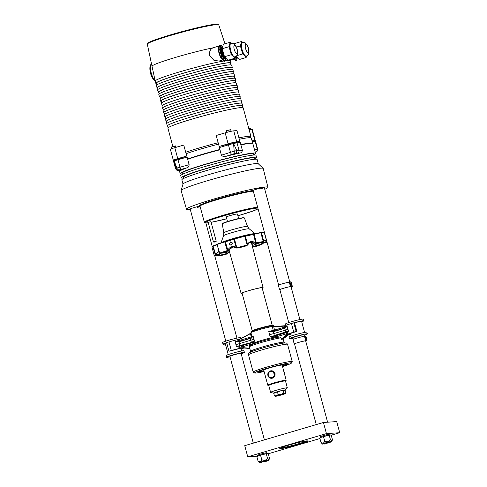 <?xml version="1.0" encoding="UTF-8"?>
<svg xmlns="http://www.w3.org/2000/svg" width="487" height="487" viewBox="0 0 487 487"><rect width="100%" height="100%" fill="white"/><g stroke="black" fill="none" stroke-linecap="round" stroke-linejoin="round"><path stroke-width="0.73" d="M190.155 209.033A5.777 0.39 164.9 0 1 193.838 207.657A5.777 0.39 164.9 0 1 200.011 206.123A5.777 0.39 164.9 0 0 193.838 207.657A5.777 0.39 164.9 0 0 190.155 209.033L225.798 341.137M260.582 188.846A5.777 0.39 164.9 0 0 264.264 187.471A5.777 0.39 164.9 0 0 256.795 189.102A5.777 0.39 164.9 0 0 253.112 190.478L278.637 285.09M214.371 241.655L216.228 241.266A3.184 3.184 0 0 1 213.464 242.009L214.371 241.655M210.043 222.048C211.419 221.567 211.102 221.591 209.093 222.109L208.174 222.456L213.446 242.002M253.301 191.184A28.307 1.918 164.9 0 0 218.066 199.402A28.307 1.918 164.9 0 0 200.023 206.153A28.307 1.918 164.9 0 0 200.023 206.159L204.363 222.249A28.307 1.918 164.9 0 0 204.37 222.255L205.471 222.93L208.253 222.754A27.613 1.875 164.9 0 1 222.803 216.118A27.613 1.875 164.9 0 1 257.867 208.095M257.647 207.285A28.307 1.918 164.9 0 0 222.407 215.498A28.307 1.918 164.9 0 0 204.363 222.249M238.667 218.541L237.443 214A5.777 0.39 164.9 0 0 229.967 215.631A5.777 0.39 164.9 0 0 226.285 217.007L227.514 221.555M264.764 189.315A42.168 2.861 164.9 0 0 267.923 187.27L263.205 168.484A42.509 2.885 164.9 0 0 263.138 168.374L258.25 163.735A38.997 2.642 164.9 0 0 207.87 174.851A38.997 2.642 164.9 0 0 183.021 184.031L181.127 190.502A42.509 2.885 164.9 0 0 181.121 190.63L186.497 209.24A42.168 2.861 164.9 0 0 190.259 209.416M263.138 168.374A42.509 2.885 164.9 0 0 208.217 180.494A42.509 2.885 164.9 0 0 181.127 190.502M267.923 187.27A42.168 2.861 164.9 0 0 213.373 199.183A42.168 2.861 164.9 0 0 186.497 209.24M197.625 207.401A5.777 0.39 164.9 0 0 200.145 206.591M162.104 105.539L161.483 103.232A38.704 2.624 -15.1 0 1 186.15 94.003A38.704 2.624 -15.1 0 1 236.219 83.07L236.84 85.377M219.546 45.894A7.22 2.325 73.6 0 0 219.302 45.924A7.22 2.325 73.6 0 0 218.973 53.01A7.22 2.325 73.6 0 0 220.696 57.375M219.302 45.924L213.099 47.799C210.189 49.132 209.069 51.78 209.72 55.737L213.939 60.315L219.022 61.064L222.857 59.931M154.89 80.562A7.944 2.557 -106.4 0 1 152.875 78.602A7.944 2.557 -106.4 0 1 150.586 73.129A7.944 2.557 -106.4 0 1 149.868 68.381A7.944 2.557 -106.4 0 1 150.489 65.648M151.506 63.809A9.259 2.977 73.6 0 0 151.201 72.849A9.259 2.977 73.6 0 0 155.152 80.83M218.474 24.679L218.395 24.393A36.787 2.496 164.9 0 0 170.815 34.784A36.787 2.496 164.9 0 0 147.372 43.556L147.445 43.842M230.132 59.639L230.491 60.729A38.997 2.642 164.9 0 0 230.491 60.729A38.997 2.642 164.9 0 0 225.371 60.784M223.898 61.009A38.997 2.642 164.9 0 0 180.05 71.753A38.997 2.642 164.9 0 0 155.195 81.043A38.997 2.642 164.9 0 0 155.201 81.049L155.797 83.277A38.997 2.642 164.9 0 0 156.473 83.563M230.655 63.547A38.997 2.642 164.9 0 0 231.094 62.963A38.997 2.642 164.9 0 0 180.653 73.981A38.997 2.642 164.9 0 0 155.797 83.277M231.021 64.899L230.534 63.115A38.418 2.605 164.9 0 0 180.841 73.969A38.418 2.605 164.9 0 0 156.357 83.125L156.838 84.915M231.855 68.003A38.997 2.642 164.9 0 0 232.293 67.413L231.696 65.185A38.997 2.642 164.9 0 0 181.255 76.203A38.997 2.642 164.9 0 0 156.4 85.505L157.003 87.727A38.997 2.642 164.9 0 0 157.678 88.019M232.293 67.413A38.997 2.642 164.9 0 0 181.852 78.431A38.997 2.642 164.9 0 0 157.003 87.727M232.22 69.355L231.739 67.565A38.418 2.605 164.9 0 0 182.041 78.419A38.418 2.605 164.9 0 0 157.557 87.581L158.044 89.365M233.054 72.453A38.997 2.642 164.9 0 0 233.498 71.863L232.896 69.641A38.997 2.642 164.9 0 0 182.455 80.659A38.997 2.642 164.9 0 0 157.599 89.955L158.202 92.183A38.997 2.642 164.9 0 0 158.878 92.469M233.498 71.863A38.997 2.642 164.9 0 0 183.051 82.881A38.997 2.642 164.9 0 0 158.202 92.183M233.419 73.805L232.938 72.015A38.418 2.605 164.9 0 0 183.246 82.869A38.418 2.605 164.9 0 0 158.762 92.031L159.243 93.821M234.259 76.903A38.997 2.642 164.9 0 0 234.697 76.319L234.095 74.091A38.997 2.642 164.9 0 0 183.654 85.109A38.997 2.642 164.9 0 0 158.805 94.405L159.401 96.633A38.997 2.642 164.9 0 0 160.077 96.919M234.697 76.319A38.997 2.642 164.9 0 0 184.256 87.337A38.997 2.642 164.9 0 0 159.401 96.633M234.624 78.255L234.137 76.465A38.418 2.605 164.9 0 0 184.445 87.319A38.418 2.605 164.9 0 0 159.961 96.481L160.442 98.271M235.458 81.359A38.997 2.642 164.9 0 0 235.897 80.769L235.3 78.541A38.997 2.642 164.9 0 0 184.853 89.559A38.997 2.642 164.9 0 0 160.004 98.861L160.607 101.083A38.997 2.642 164.9 0 0 161.282 101.369M235.897 80.769A38.997 2.642 164.9 0 0 185.456 91.787A38.997 2.642 164.9 0 0 160.607 101.083M235.86 82.833L235.343 80.921A38.418 2.605 164.9 0 0 185.644 91.775A38.418 2.605 164.9 0 0 161.16 100.931L161.678 102.848M224.951 43.787L218.766 24.88A37.012 2.508 164.9 0 0 170.888 35.344A37.012 2.508 164.9 0 0 147.293 44.165L155.195 81.043M221.22 58.233A7.22 2.325 73.6 0 0 222.565 59.621M233.596 58.617A7.22 2.325 73.6 0 0 233.937 58.86M230.887 42.716L230.181 42.247L229.036 46.703L231.313 54.721L234.46 57.636A7.762 2.496 73.6 0 0 235.184 57.496L235.379 56.754M230.984 43.319L230.722 43.398A7.074 2.277 73.6 0 0 231.751 53.966A7.074 2.277 73.6 0 0 234.728 56.973L234.99 56.894A7.074 2.277 -106.4 0 1 232.013 53.893A7.074 2.277 -106.4 0 1 230.984 43.319L233.328 43.477C233.9 43.465 234.844 44.506 236.152 46.594C237.583 49.558 237.936 52.316 237.212 54.861C237.382 55.262 236.639 55.944 234.99 56.894M222.906 51.141A5.777 1.857 73.6 0 0 223.831 54.404M222.76 46.588A6.355 2.045 73.6 0 0 222.206 48.426A6.355 2.045 73.6 0 0 223.977 55.902A6.355 2.045 73.6 0 0 224.842 57.369A6.355 2.045 73.6 0 0 226.303 58.61M222.194 48.663A5.777 1.857 73.6 0 0 222.182 48.877A5.777 1.857 73.6 0 0 223.795 55.67A5.777 1.857 73.6 0 0 224.58 57.003A5.777 1.857 73.6 0 0 224.708 57.174M222.772 46.539A6.355 2.045 73.6 0 0 221.682 48.584A6.355 2.045 73.6 0 0 223.454 56.054A6.355 2.045 73.6 0 0 224.312 57.521A6.355 2.045 73.6 0 0 226.339 58.647M221.67 48.816A5.777 1.857 73.6 0 0 221.658 49.029A5.777 1.857 73.6 0 0 223.271 55.822A5.777 1.857 73.6 0 0 224.057 57.162A5.777 1.857 73.6 0 0 224.184 57.332M222.285 46.697A6.355 2.045 73.6 0 0 221.153 48.737A6.355 2.045 73.6 0 0 222.93 56.212A6.355 2.045 73.6 0 0 223.789 57.679A6.355 2.045 73.6 0 0 225.846 58.781M221.147 48.974A5.777 1.857 73.6 0 0 221.135 49.187A5.777 1.857 73.6 0 0 222.748 55.981A5.777 1.857 73.6 0 0 223.527 57.314A5.777 1.857 73.6 0 0 223.655 57.484M221.762 46.849A6.355 2.045 73.6 0 0 220.629 48.895A6.355 2.045 73.6 0 0 222.407 56.364A6.355 2.045 73.6 0 0 223.265 57.831A6.355 2.045 73.6 0 0 225.323 58.933M220.623 49.126A5.777 1.857 73.6 0 0 220.611 49.339A5.777 1.857 73.6 0 0 222.224 56.133A5.777 1.857 73.6 0 0 223.003 57.466A5.777 1.857 73.6 0 0 223.131 57.643M222.322 46.673L220.739 45.029L219.588 49.485L221.871 57.503L225.298 61.064L225.889 58.781M225.298 61.064L224.251 61.374L220.818 57.813L218.541 49.796L219.692 45.34L220.739 45.029M221.871 57.503L220.818 57.813M219.588 49.485L218.541 49.796M234.46 57.636L233.62 56.821L234.74 58.282L235.111 57.545M231.459 43.221L230.99 42.734A7.762 2.496 73.6 0 0 230.266 42.88M229.48 45.918A7.762 2.496 73.6 0 0 229.657 47.903M231.209 53.369A7.762 2.496 73.6 0 0 232.122 55.208M237.26 58.02L236.67 60.303L234.728 58.282L227.922 60.291L224.495 56.729L222.212 48.712L223.363 44.256L230.181 42.247M231.313 54.721L224.495 56.729M229.036 46.703L222.212 48.712M242.258 41.955L241.558 41.48L240.408 45.936L242.684 53.954L245.832 56.876A7.762 2.496 73.6 0 0 246.562 56.729L246.751 55.993M242.362 42.558L242.1 42.637A7.074 2.277 73.6 0 0 243.123 53.205A7.074 2.277 73.6 0 0 246.099 56.212L246.361 56.133A7.074 2.277 -106.4 0 1 243.384 53.126A7.074 2.277 -106.4 0 1 242.362 42.558C244.267 42.46 245.259 42.631 245.332 43.063L247.53 45.827C248.96 48.797 249.307 51.549 248.583 54.094C248.754 54.495 248.011 55.177 246.361 56.133M236.67 60.303L235.623 60.607L233.681 58.592M235.081 57.624A6.355 2.045 73.6 0 0 236.7 58.166M235.294 57.089A6.355 2.045 73.6 0 0 237.224 58.014M235.69 56.76L235.605 56.644A6.355 2.045 73.6 0 0 235.69 56.76A6.355 2.045 73.6 0 0 237.711 57.886M236.213 56.608A6.355 2.045 73.6 0 0 237.68 57.85M245.832 56.876L244.991 56.06L246.112 57.515L246.489 56.778M242.83 42.454L242.362 41.973A7.762 2.496 73.6 0 0 241.637 42.113M240.852 45.151A7.762 2.496 73.6 0 0 241.035 47.136M242.587 52.602A7.762 2.496 73.6 0 0 243.494 54.447M234.533 44.28L234.734 43.495L241.558 41.48M246.112 57.515L239.294 59.524L236.165 56.273M242.684 53.954L236.706 55.719M240.408 45.936L236.402 47.117M175.557 159.62L178.345 158.865M230.461 143.434L233.249 142.685M167.68 126.194A38.997 2.642 -15.1 0 1 167.315 125.956A38.997 2.642 -15.1 0 1 192.17 116.661A38.997 2.642 -15.1 0 1 242.611 105.642A38.997 2.642 -15.1 0 1 242.416 106.026M167.315 125.956L166.712 123.735A38.997 2.642 -15.1 0 1 191.568 114.433A38.997 2.642 -15.1 0 1 242.009 103.414L242.611 105.642M166.475 121.744A38.997 2.642 -15.1 0 1 166.116 121.507A38.997 2.642 -15.1 0 1 190.965 112.211A38.997 2.642 -15.1 0 1 241.406 101.193A38.997 2.642 -15.1 0 1 241.211 101.576M166.116 121.507L165.513 119.278A38.997 2.642 -15.1 0 1 190.368 109.983A38.997 2.642 -15.1 0 1 240.809 98.964L241.406 101.193M165.276 117.288A38.997 2.642 -15.1 0 1 164.91 117.057A38.997 2.642 -15.1 0 1 189.766 107.755A38.997 2.642 -15.1 0 1 240.207 96.736A38.997 2.642 -15.1 0 1 240.012 97.126M164.91 117.057L164.314 114.829A38.997 2.642 -15.1 0 1 189.163 105.533A38.997 2.642 -15.1 0 1 239.604 94.515L240.207 96.736M164.076 112.838A38.997 2.642 -15.1 0 1 163.711 112.6A38.997 2.642 -15.1 0 1 188.566 103.305A38.997 2.642 -15.1 0 1 239.007 92.287A38.997 2.642 -15.1 0 1 238.813 92.67M163.711 112.6L163.108 110.379A38.997 2.642 -15.1 0 1 187.964 101.077A38.997 2.642 -15.1 0 1 238.405 90.058L239.007 92.287M162.871 108.388A38.997 2.642 -15.1 0 1 162.512 108.151A38.997 2.642 -15.1 0 1 187.361 98.855A38.997 2.642 -15.1 0 1 237.808 87.837A38.997 2.642 -15.1 0 1 237.607 88.22M162.512 108.151L161.909 105.922A38.997 2.642 -15.1 0 1 186.764 96.627A38.997 2.642 -15.1 0 1 237.206 85.609L237.808 87.837M172.848 146.453L167.918 128.184A38.997 2.642 -15.1 0 1 192.767 118.883A38.997 2.642 -15.1 0 1 243.208 107.87L250.957 136.579A38.997 2.642 164.9 0 0 238.928 137.851L236.974 130.619L233.736 130.839A6.934 0.469 -15.1 0 0 225.171 132.848L216.21 135.489L218.164 142.721A38.997 2.642 164.9 0 0 200.516 147.598A38.997 2.642 164.9 0 0 185.711 152.285L183.763 145.053L174.803 147.689A6.934 0.469 -15.1 0 0 170.383 149.345L173.342 160.308A6.934 0.469 -15.1 0 1 177.761 158.652L186.704 156.017L185.711 152.285M250.762 136.969A38.997 2.642 164.9 0 0 250.957 136.579M252.047 140.767L254.896 140.579A6.934 0.469 -15.1 0 1 255.291 140.627A6.934 0.469 -15.1 0 1 253.143 141.571M249.131 129.804L251.937 129.615A6.934 0.469 -15.1 0 1 252.333 129.664L255.291 140.627M218.164 142.721L219.18 146.447L228.123 143.805A6.934 0.469 -15.1 0 1 236.694 141.802L239.927 141.583L238.928 137.851M175.722 160.223L173.737 160.357A6.934 0.469 -15.1 0 1 173.342 160.308M186.704 156.017A39.003 2.642 164.9 0 0 178.449 159.261M252.242 141.461L253.088 141.352M239.927 141.583A39.003 2.642 164.9 0 0 233.334 142.995M230.515 143.647A39.003 2.642 164.9 0 0 219.18 146.447M253.849 155.055L253.532 153.88A36.969 2.508 164.9 0 0 205.703 164.326A36.969 2.508 164.9 0 0 182.144 173.147L182.455 174.316M253.739 154.659A38.997 2.642 164.9 0 0 255.474 153.32A38.997 2.642 164.9 0 0 205.033 164.338A38.997 2.642 164.9 0 0 180.178 173.64A38.997 2.642 164.9 0 0 182.351 173.92M254.865 158.835A38.997 2.642 164.9 0 0 256.6 157.496L256.016 155.335A38.997 2.642 164.9 0 0 205.575 166.353A38.997 2.642 164.9 0 0 180.726 175.655L181.304 177.81A38.997 2.642 164.9 0 0 183.477 178.096M256.6 157.496A38.997 2.642 164.9 0 0 206.159 168.514A38.997 2.642 164.9 0 0 181.304 177.81M254.975 159.225L254.658 158.056A36.969 2.508 164.9 0 0 206.829 168.502A36.969 2.508 164.9 0 0 183.27 177.317L183.581 178.486M258.299 163.778L257.142 159.511A38.997 2.642 164.9 0 0 206.701 170.529A38.997 2.642 164.9 0 0 181.852 179.825L183.002 184.098M221.421 155.201L234.192 151.147L233.565 143.525L236.743 150.55L242.362 150.294C242.167 151.974 241.278 152.906 239.689 153.095A38.997 2.642 164.9 0 0 226.151 156.272C224.276 156.893 222.705 156.54 221.421 155.201L219.96 149.783A38.997 2.642 164.9 0 0 202.415 154.635A38.997 2.642 164.9 0 0 187.684 159.298L187.081 157.07L177.992 159.748A6.934 0.469 -15.1 0 0 174.206 161.02L176.915 168.033L189.145 164.716L187.684 159.298M255.474 153.32L252.856 143.616A38.997 2.642 164.9 0 0 240.901 144.876L240.298 142.648L237.017 142.874A6.934 0.469 -15.1 0 0 233.565 143.525A6.934 0.469 -15.1 0 0 228.446 144.876L219.357 147.561L219.96 149.783M242.362 150.294L240.901 144.876M254.025 149.515L257.44 149.162M252.351 141.839L255.243 141.644A6.934 0.469 -15.1 0 1 255.645 141.693L257.617 149.01C257.647 150.55 257.258 151.445 256.436 151.701L255.103 151.944M175.959 168.812L174.206 161.02A6.934 0.469 -15.1 0 0 173.573 161.404L175.551 168.721C176.659 170.267 177.469 170.858 177.98 170.499L177.98 170.499A2.313 2.173 -88.2 0 0 178.546 170.444L177.98 170.499M189.145 164.716C188.956 166.481 188.25 167.51 187.014 167.808A38.997 2.642 164.9 0 0 180.659 170.499M239.689 153.095L236.195 153.216A43.891 2.977 164.9 0 0 234.156 153.691L226.151 156.272M234.192 151.147L234.204 151.189A46.082 3.123 -15.1 0 1 236.755 150.593L236.743 150.55M187.014 167.808L179.301 169.86A43.891 2.977 164.9 0 0 178.345 170.267L178.546 170.444M175.716 168.539L175.728 168.581A46.082 3.123 -15.1 0 1 176.927 168.076L176.915 168.033M228.446 144.876L230.43 152.236A2.313 0.737 71.5 0 0 231.83 154.391M234.204 151.189L234.156 153.691M236.755 150.593L236.195 153.216M237.017 142.874L239.001 150.227A2.313 2.173 91.8 0 1 237.559 153.046M256.01 151.883A43.891 2.977 164.9 0 1 255.182 152.236L256.241 151.798M255.839 151.816A2.313 2.185 -99.8 0 0 257.227 149.004L255.243 141.644M175.728 168.581C176.203 169.829 177.073 170.389 178.345 170.267M176.927 168.076C177.384 169.33 178.175 169.926 179.301 169.86M177.992 159.748L179.977 167.108A2.313 0.749 75.6 0 0 181.237 169.306M186.077 153.691A38.905 2.636 -15.1 0 1 200.918 148.985A38.905 2.636 -15.1 0 1 218.553 144.115M239.3 139.252A38.905 2.636 -15.1 0 1 251.249 137.991L252.771 143.312A38.997 2.642 -15.1 0 1 252.747 143.482M187.598 158.993A38.997 2.642 -15.1 0 1 202.33 154.33A38.997 2.642 -15.1 0 1 219.874 149.479M240.815 144.572A38.997 2.642 -15.1 0 1 252.771 143.312M232.573 243.731L232.567 243.403M219.765 253.423L223.819 252.485A22.505 1.528 -15.1 0 1 229.024 250.744L227.326 250.89A27.15 1.838 164.9 0 0 219.765 253.423L217.105 244.462L219.467 253.197A27.442 1.863 -15.1 0 1 227.106 250.635L227.666 250.087C230.308 246.422 233.139 245.588 236.152 247.585L236.828 247.773L234.466 239.038L233.894 239.214A8.663 0.59 -15.1 0 1 225.408 241.716L224.75 241.899L224.915 241.57M229.255 244.036L231.057 245.338L232.506 243.074L230.82 241.765L229.255 244.036M262.609 237.802L263.12 236.098L261.738 234.588M248.79 242.745L252.418 242.91L254.342 244.03L256.284 243.208L249.734 242.27L247.646 244.62M245.381 246.13L238.338 247.999A22.505 1.528 -15.1 0 1 245.381 246.13L247.165 245.351A27.15 1.838 164.9 0 0 236.944 248.06L236.828 247.773A27.442 1.863 -15.1 0 1 247.159 245.034L244.663 236.055L245.345 236.177L247.646 244.699L247.378 244.979L247.603 244.553C248.845 241.424 251.566 240.785 255.772 242.636L256.308 242.885L256.046 243.147L254.342 244.03A22.505 1.528 -15.1 0 1 259.09 243.135L263.321 241.875A27.15 1.838 164.9 0 0 256.424 243.177L254.153 234.101L253.508 234.265A8.663 0.59 -15.1 0 1 245.345 236.177L244.803 236.292A27.442 1.863 164.9 0 0 234.466 239.038L244.663 236.055A27.15 1.838 164.9 0 0 234.436 238.764L234.43 238.77M261.884 242.313L262.456 242.91L266.748 241.643L263.108 239.659M266.852 241.406L262.456 242.91A22.505 1.528 -15.1 0 1 262.134 243.506L260.965 242.331M266.243 242.544L261.842 243.476M258.244 243.275L257.927 245.29L262.061 244.322L261.951 243.518M236.158 247.725L233.09 246.732L227.654 250.671L229.024 250.744L230.199 248.796L233.73 246.732M229.298 251.134L227.405 253.745A22.505 1.528 -15.1 0 1 222.65 254.64L221.609 253.009M227.654 253.55L225.536 254.537M219.053 252.156L218.407 251.475L215.479 255.237L219.613 254.269L219.881 253.41M219.375 254.464A22.219 1.51 -15.1 0 0 219.527 254.549L219.29 254.865A22.505 1.528 -15.1 0 1 219.613 254.269L215.163 255.018L218.846 251.627M219.503 254.701L214.998 256.132L219.308 254.865M233.121 246.903L233.322 246.848A20.953 1.418 -15.1 0 1 233.614 246.763M254.159 246.933L252.418 246.988M263.023 239.342L266.559 240.974L264.301 232.603A8.663 0.59 -15.1 0 1 261.336 233.078M263.583 241.631L261.129 232.786A27.442 1.863 164.9 0 0 254.153 234.101L253.928 233.882A27.15 1.838 164.9 0 1 260.813 232.585L253.471 233.997L255.663 242.873M256.424 243.177L256.515 242.836A27.442 1.863 -15.1 0 1 263.485 241.522L263.491 241.181M217.896 255.279L218.255 255.797L222.717 254.482M236.944 248.06L236.183 247.755L233.894 239.214L234.308 238.8L234.016 238.898A8.955 0.609 164.9 0 1 225.274 241.473L227.855 250.245M233.09 246.732L236.524 248.047L238.338 247.999M257.83 245.174L262.256 244.097M218.018 255.705L222.65 254.64M254.311 244.042L259.078 243.141L263.601 241.57L261.257 232.786L260.843 232.579L263.321 241.875M216.971 244.681A8.663 0.59 -15.1 0 1 213.111 246.172L215.656 254.664M247.493 245.15L249.74 242.27M217.202 244.151L217.141 244.194A8.955 0.609 164.9 0 0 217.141 244.194L219.43 253.38M236.542 248.053L238.295 248.011M227.326 250.574L227.654 250.671L227.326 250.574M267.473 453.5A5.199 0.353 164.9 0 0 267.442 453.488A5.199 0.353 164.9 0 0 267.193 453.482L266.986 452.758A4.913 0.335 164.9 0 0 266.706 452.721A4.913 0.335 164.9 0 0 261.385 453.933A4.913 0.335 164.9 0 0 257.501 455.315L257.696 456.039M267.466 460.507L260.983 462.26M267.326 460.757A4.937 0.335 164.9 0 0 268.982 460.057A4.937 0.335 164.9 0 0 268.696 460.008A4.937 0.335 164.9 0 0 263.26 461.244A4.937 0.335 164.9 0 0 259.449 462.626A4.937 0.335 164.9 0 0 259.723 462.65A4.937 0.335 164.9 0 0 261.233 462.4M267.442 453.488L268.294 453.86L269.421 458.036L268.812 459.484L267.454 458.164C266.024 460.422 264.118 460.909 261.744 459.625C260.971 461.834 259.729 462.279 258.007 460.952L259.449 462.626M256.886 456.776L258.634 455.668L267.193 453.482A5.199 0.353 164.9 0 0 263.351 454.274A5.199 0.353 164.9 0 0 258.634 455.668A5.199 0.353 164.9 0 0 257.477 456.179L256.886 456.776L258.007 460.952M260.618 455.455L261.744 459.625M266.328 453.994L267.454 458.164M330.423 441.952L323.94 443.7M330.283 442.196A4.937 0.335 164.9 0 0 331.939 441.496A4.937 0.335 164.9 0 0 331.653 441.447A4.937 0.335 164.9 0 0 326.211 442.689A4.937 0.335 164.9 0 0 322.406 444.071A4.937 0.335 164.9 0 0 322.68 444.095A4.937 0.335 164.9 0 0 324.184 443.84M330.429 434.94A5.199 0.353 164.9 0 0 330.399 434.928A5.199 0.353 164.9 0 0 330.149 434.921L331.251 435.305L332.377 439.475L331.769 440.93L330.411 439.609C328.975 441.867 327.075 442.354 324.701 441.064C323.928 443.28 322.686 443.724 320.963 442.391L322.406 444.071M330.399 434.928L330.149 434.921A5.199 0.353 164.9 0 0 326.308 435.719A5.199 0.353 164.9 0 0 321.59 437.113A5.199 0.353 164.9 0 0 320.428 437.618L319.837 438.221L320.963 442.391M319.837 438.221L321.59 437.113L323.575 436.894L324.701 441.064M323.575 436.894L326.308 435.719L329.285 435.439L330.411 439.609M330.149 434.921L329.285 435.439M330.137 434.928L329.942 434.203A4.913 0.335 164.9 0 0 329.662 434.167A4.913 0.335 164.9 0 0 324.342 435.372A4.913 0.335 164.9 0 0 320.458 436.76L320.653 437.484M230.43 129.737L226.936 130.522L230.643 129.743L226.875 130.644L226.997 131.277L226.595 131.423L226.205 130.942L226.479 132.47M226.875 130.601L226.534 130.674M250.269 128.404L249.764 128.391L250.476 128.41L249.849 128.471L250.05 129.079L249.514 129.195L249.314 128.586L248.833 128.702M249.752 128.398L249.301 128.562M174.559 146.076L175.74 145.93L175.107 145.99L175.308 146.599L174.772 146.715L174.571 146.106L171.302 147.129L171.588 148.736M171.479 147.013L174.571 146.106L171.302 147.129M262.14 287.902A10.513 0.712 164.9 0 0 262.25 287.756A10.513 0.712 164.9 0 0 248.65 290.727A10.513 0.712 164.9 0 0 241.948 293.229A10.513 0.712 164.9 0 0 242.118 293.308M262.195 288.097A11.371 0.773 164.9 0 0 263.077 287.531A11.371 0.773 164.9 0 0 248.364 290.745A11.371 0.773 164.9 0 0 241.12 293.454A11.371 0.773 164.9 0 0 242.167 293.497M263.4 461.895L267.132 461.092L263.4 461.895M289.783 282.034L264.264 187.471A5.777 0.39 164.9 0 0 256.795 189.102A5.777 0.39 164.9 0 0 253.112 190.478M326.357 443.334L330.089 442.531L326.357 443.334M282.497 366.565A19.066 1.291 164.9 0 0 291.39 363.101A19.066 1.291 164.9 0 0 266.748 368.391A19.066 1.291 164.9 0 0 254.664 373.012A19.066 1.291 164.9 0 0 264.094 371.532M254.664 373.012L253.252 372.202A20.217 1.37 -15.1 0 1 253.179 372.123A20.217 1.37 -15.1 0 1 266.066 367.301A20.217 1.37 -15.1 0 1 292.224 361.591A20.217 1.37 -15.1 0 1 292.2 361.689L291.39 363.101M264.009 371.216A15.036 1.017 -15.1 0 1 258.506 371.812A15.036 1.017 -15.1 0 1 268.069 368.3A15.036 1.017 -15.1 0 1 287.464 363.996A15.036 1.017 -15.1 0 1 282.411 366.248M258.749 371.593A14.744 0.998 164.9 0 0 263.924 370.911M253.502 342.258L253.782 343.305A12.132 0.822 -15.1 0 1 261.513 340.413A12.132 0.822 -15.1 0 1 275.045 337.089L274.625 336.085L285.857 332.773A1.157 1.144 165.6 0 1 287.251 333.589L287.494 334.478A9.819 0.664 -15.1 0 1 293.752 332.134L296.114 331.44L293.789 322.814L294.507 322.765L296.833 331.391L294.69 332.073A6.964 0.475 164.9 0 0 290.252 333.735A6.964 0.475 164.9 0 0 290.581 333.784M284.432 326.132L273.749 326.807L274.528 330.07L284.682 327.075L284.432 326.132L285.169 325.852L285.406 326.74L287.099 326.174L288.468 331.142L287.251 333.589L287.494 334.478L286.758 334.758L286.502 333.802A1.157 0.371 -106.4 0 0 285.857 332.773L286.307 332.244L271.417 336.523L274.625 336.085M271.417 336.523L270.066 336.487L268.781 331.556L273.225 330.326L272.397 326.887L272.726 326.613L285.108 325.724L272.726 326.613M282.764 338.958L288.31 335.038L282.777 339.22M287.653 335.153L286.959 335.129L281.51 339.305L282.247 339.262M281.51 339.305L281.316 339.055L286.758 334.752L289.552 334.344A9.819 0.664 -15.1 0 0 290.672 334.125M250.495 345.593A16.174 1.096 -15.1 0 1 260.49 341.618A16.174 1.096 -15.1 0 1 279.562 337.028L280.95 337.826L281.316 339.055M279.562 337.028L279.721 336.992C275.593 337.503 264.204 340.364 256.874 342.72C248.145 345.563 249.49 345.794 249.362 346.89L250.568 351.34A17.331 1.175 -15.1 0 1 261.61 347.207A17.331 1.175 -15.1 0 1 284.031 342.312L284.712 343.025M240.882 338.946L241.114 339.914L251.274 336.925L250.409 333.686L239.641 339.275A9.819 0.664 164.9 0 0 228.993 341.911L226.632 342.611L228.957 351.237L232.256 350.476A6.964 0.475 -15.1 0 1 241.266 348.509A6.964 0.475 -15.1 0 1 241.01 348.722M240.895 338.678L251.079 333.169M250.933 332.737C252.047 331.464 247.749 332.53 258.7 328.993C264.63 327.264 269.281 326.168 272.659 325.706C273.755 325.608 274.315 325.846 274.358 326.412A12.132 0.822 164.9 0 0 258.664 329.839A12.132 0.822 164.9 0 0 250.933 332.737L251.968 336.584L251.548 337.826M251.992 336.584L253.118 336.17L254.007 339.287L254.464 341.083L253.52 342.306L242.289 345.618A1.157 0.907 -95.5 0 0 241.698 347.018L239.391 347.316L236.475 346.464L235.921 344.662L235.184 341.478L239.847 340.169L239.641 339.275M285.93 332.353L285.321 330.18L273.779 333.583L274.376 335.452L288.468 331.142L286.307 332.244A1.157 1.09 -123.5 0 1 287.653 333.096M288.018 329.303L285.321 330.18L284.749 328.317L287.099 326.174L285.108 328.214L273.359 331.677L272.227 332.006L268.781 331.556L272.184 331.75L285.145 327.934L285.425 326.826A1.157 1.157 169.2 0 1 284.95 327.988M285.425 326.826A1.157 1.157 169.2 0 0 285.406 326.74L285.169 325.852A9.819 0.664 -15.1 0 1 291.427 323.508L293.789 322.814M296.114 331.44L296.833 331.391M253.544 342.343L253.088 343.652L242.928 346.647L243.244 347.694L249.728 348.223M254.025 341.649L239.714 345.977A1.157 0.639 -99.7 0 0 239.391 347.316M235.921 344.662L254.007 339.287M251.365 338.155L250.324 338.197L251.432 337.862L253.118 336.17L251.365 338.155L238.551 341.935L235.184 341.478L238.551 341.667L250.33 338.191L251.329 342.245L254.464 341.083M243.22 347.59L241.966 347.901A9.819 0.664 164.9 0 0 231.319 350.537L228.957 351.237M241.966 347.901L241.698 347.018L242.928 346.647A1.157 0.371 -106.4 0 0 242.289 345.618L236.475 346.464L251.493 342.507M241.102 349.057A9.819 0.664 164.9 0 0 243.78 347.998M282.332 365.944A14.744 0.998 164.9 0 0 287.141 363.935M274.552 331.05A1.157 0.371 -106.4 0 0 274.528 330.07L273.225 330.326A1.157 0.956 -104.5 0 0 274.138 331.172M273.828 326.527L272.397 326.887M241.144 340.9A1.157 0.371 -106.4 0 0 241.114 339.914L239.847 340.169A1.157 0.913 -104.7 0 0 240.736 341.022M269.53 334.709L273.779 333.583L273.377 331.397M270.066 336.487L274.54 335.713M285.224 327.903L285.108 328.214M238.551 341.935L250.324 338.197M243.415 347.968L249.801 348.491L243.409 347.968M275.045 337.089L275.873 337.68M274.747 336.097L276.342 336.797L276.659 337.85M229.913 356.393A5.807 0.396 -15.1 0 1 229.876 356.362A5.807 0.396 -15.1 0 1 233.577 354.98A5.807 0.396 -15.1 0 1 241.089 353.337A5.807 0.396 -15.1 0 1 241.071 353.385M240.779 338.995L240.426 337.698A9.241 0.627 164.9 0 0 228.47 340.31A9.241 0.627 164.9 0 0 222.577 342.513L223.028 344.181A9.241 0.627 164.9 0 0 225.371 343.98M241.187 353.818A9.241 0.627 164.9 0 0 244.407 352.442L243.957 350.774A9.241 0.627 164.9 0 0 232.001 353.385A9.241 0.627 164.9 0 0 226.108 355.589L226.558 357.257A9.241 0.627 164.9 0 0 230.034 356.831M244.407 352.442A9.241 0.627 164.9 0 0 232.451 355.053A9.241 0.627 164.9 0 0 226.558 357.257M226.705 342.878A6.934 0.469 164.9 0 0 225.262 343.579L228.233 354.585M226.65 342.678A9.241 0.627 164.9 0 0 223.028 344.181M292.87 337.838A5.807 0.396 -15.1 0 1 292.833 337.808A5.807 0.396 -15.1 0 1 296.534 336.42A5.807 0.396 -15.1 0 1 304.046 334.782A5.807 0.396 -15.1 0 1 304.028 334.825M301.709 321.81A9.241 0.627 164.9 0 0 303.833 320.811L303.383 319.137A9.241 0.627 164.9 0 0 291.427 321.749A9.241 0.627 164.9 0 0 285.534 323.952L285.918 325.371M303.833 320.811A9.241 0.627 164.9 0 0 294.069 322.796M304.57 332.42L301.605 321.408A6.934 0.469 164.9 0 0 294.525 322.832M304.144 335.263A9.241 0.627 164.9 0 0 307.364 333.887L306.913 332.213A9.241 0.627 164.9 0 0 294.958 334.831A9.241 0.627 164.9 0 0 289.065 337.034L289.515 338.702A9.241 0.627 164.9 0 0 292.985 338.27M307.364 333.887A9.241 0.627 164.9 0 0 295.408 336.499A9.241 0.627 164.9 0 0 289.515 338.702M298.464 444.442A14.44 0.98 -15.1 0 1 279.794 448.448A14.44 0.98 -15.1 0 1 288.986 445.075A14.44 0.98 -15.1 0 1 307.614 440.942A14.44 0.98 -15.1 0 1 298.464 444.442M280.628 447.924A13.867 0.937 164.9 0 0 298.123 443.894A13.867 0.937 164.9 0 0 306.633 440.912M257.513 456.149L247.743 456.806L244.736 445.672L323.435 422.479L336.7 421.584L339.707 432.718L331.148 435.238M247.743 456.806L326.436 433.607L339.707 432.718M319.929 438.543L268.191 453.799M323.435 422.479L326.436 433.607M273.517 371.441L274.516 376.567M274.912 375.666L275.045 373.572L274.345 372.275M285.492 380.992L286.143 380.341A9.533 0.645 164.9 0 0 286.192 380.25L282.113 365.153A9.533 0.645 164.9 0 0 282.083 365.116A9.533 0.645 164.9 0 0 281.571 365.086A9.533 0.645 164.9 0 0 271.551 367.338A9.533 0.645 164.9 0 0 263.723 370.071A9.533 0.645 164.9 0 0 263.711 370.12L267.783 385.217A9.533 0.645 164.9 0 0 267.868 385.272L268.757 385.509M286.192 380.25A9.533 0.645 164.9 0 0 285.644 380.183A9.533 0.645 164.9 0 0 275.319 382.526A9.533 0.645 164.9 0 0 267.783 385.217M284.725 390.3A6.063 0.414 164.9 0 0 285.199 390.038L287.306 387.944A8.663 0.59 164.9 0 0 287.342 387.859L285.485 380.956A8.663 0.59 164.9 0 0 284.986 380.895A8.663 0.59 164.9 0 0 275.599 383.026A8.663 0.59 164.9 0 0 268.751 385.473L270.614 392.376A8.663 0.59 164.9 0 0 270.687 392.425L273.566 393.179A6.063 0.414 164.9 0 0 273.858 393.186A6.063 0.414 164.9 0 0 274.071 393.167M287.342 387.859A8.663 0.59 164.9 0 0 286.849 387.798A8.663 0.59 164.9 0 0 277.462 389.929A8.663 0.59 164.9 0 0 270.614 392.376M285.199 390.038A6.063 0.414 164.9 0 0 284.877 389.941A6.063 0.414 164.9 0 0 277.967 391.524A6.063 0.414 164.9 0 0 273.566 393.179M271.174 370.79A3.756 3.549 86.2 0 1 274.93 373.523A3.756 3.549 86.2 0 1 271.679 378.277M274.741 373.535A3.756 3.549 86.2 0 1 271.582 378.289A3.756 3.549 86.2 0 1 267.923 375.544A3.756 3.549 86.2 0 1 271.082 370.796A3.756 3.549 86.2 0 1 274.741 373.535M274.126 373.693A3.178 3.001 86.2 0 1 272.063 377.608A3.178 3.001 86.2 0 1 268.355 375.398A3.178 3.001 86.2 0 1 270.413 371.484A3.178 3.001 86.2 0 1 274.126 373.693M284.499 373.998A6.757 6.386 -93.8 0 0 284.256 372.275A6.757 6.386 -93.8 0 0 283.604 370.674M277.121 395.828L283.592 393.983L277.121 395.828M281.912 394.251L278.521 395.164M285.266 393.599L285.857 392.997L285.199 390.55L284.091 390.172A5.199 0.353 164.9 0 0 280.25 390.964L283.227 390.684L283.884 393.131L281.151 394.306A5.199 0.353 164.9 0 0 276.433 395.7A5.199 0.353 164.9 0 0 275.295 396.284A5.199 0.353 164.9 0 0 275.551 396.296A5.199 0.353 164.9 0 0 279.386 395.499A5.199 0.353 164.9 0 0 284.11 394.105A5.199 0.353 164.9 0 0 285.266 393.599A5.199 0.353 164.9 0 0 284.992 393.508A5.199 0.353 164.9 0 0 281.151 394.306L278.18 394.586L276.433 395.7L274.443 395.913L273.785 393.466L275.532 392.358A5.199 0.353 -15.1 0 1 280.25 390.964L277.517 392.145L278.18 394.586M273.785 393.466L274.376 392.869A5.199 0.353 -15.1 0 1 275.532 392.358L277.517 392.145M285.857 392.997L284.992 393.508L283.884 393.131M284.091 390.172L283.227 390.684M275.551 396.296L274.443 395.913M291.056 286.758L291.329 286.642A6.014 0.408 164.9 0 0 290.569 286.636M290.112 286.691A5.296 0.359 -15.1 0 1 291.5 286.557L291.062 286.782M279.879 289.68A5.777 0.39 -15.1 0 1 279.873 289.668A5.777 0.39 -15.1 0 1 282.168 288.712A5.777 0.39 -15.1 0 1 290.27 286.66L291.603 286.447M279.593 289.741L278.394 285.291A6.069 0.414 -15.1 0 1 280.798 284.292A6.069 0.414 -15.1 0 1 289.278 282.137L290.477 286.593A6.069 0.414 -15.1 0 0 282.003 288.742A6.069 0.414 -15.1 0 0 279.593 289.741A6.069 0.414 -15.1 0 0 279.903 289.789M291.634 286.551L290.581 286.569L289.278 282.137M289.381 282.119L290.806 281.809L292.011 286.259M294.513 343.932A5.777 0.39 164.9 0 1 294.507 343.919A5.777 0.39 164.9 0 1 297.618 342.714A5.777 0.39 164.9 0 1 303.559 341.168A5.777 0.39 164.9 0 1 305.288 340.87L305.982 340.809A6.014 0.408 -15.1 0 1 305.69 340.985M305.696 341.028A5.296 0.359 164.9 0 0 306.146 340.784L307.047 340.462L305.696 340.784A6.069 0.414 164.9 0 0 303.73 341.101A6.069 0.414 164.9 0 0 297.49 342.732A6.069 0.414 164.9 0 0 294.233 343.992A6.069 0.414 164.9 0 0 294.544 344.041M305.611 336.103L304.497 336.334L305.696 340.784M305.714 341.089L306.938 340.571L305.72 341.113M304.497 336.334A6.069 0.414 164.9 0 0 302.53 336.651A6.069 0.414 164.9 0 0 296.291 338.276A6.069 0.414 164.9 0 0 293.028 339.542L294.233 343.992M258.073 208.868L252.863 211.072L237.918 215.771A27.613 1.875 164.9 0 0 240.925 214.901A27.613 1.875 164.9 0 0 258.061 208.832M211.121 222.297A27.613 1.875 164.9 0 0 226.765 218.779L211.127 222.297M253.13 190.545A28.885 1.96 164.9 0 0 217.732 198.891A28.885 1.96 164.9 0 0 200.054 206.007M213.099 47.799A38.199 2.593 164.9 0 0 176.379 57.156A38.199 2.593 164.9 0 0 152.029 66.256M222.876 46.149A38.199 2.593 164.9 0 0 221.92 46.253M236.189 47.099A4.188 1.345 73.6 0 0 233.955 45.979A4.188 1.345 73.6 0 0 235.032 51.573A4.188 1.345 73.6 0 0 237.266 52.693A4.188 1.345 73.6 0 0 236.189 47.099M247.56 46.332A4.188 1.345 73.6 0 0 245.326 45.212A4.188 1.345 73.6 0 0 246.404 50.812A4.188 1.345 73.6 0 0 248.638 51.926A4.188 1.345 73.6 0 0 247.56 46.332M254.896 140.579L251.937 129.615M236.694 141.802L233.736 130.839M228.123 143.805L225.171 132.848M177.761 158.652L174.803 147.689M261.982 244.352L254.421 246.885A27.15 1.838 164.9 0 0 261.982 244.352L262.036 244.334M224.921 241.57L224.817 241.601A27.15 1.838 164.9 0 0 217.257 244.133L217.105 244.462A27.442 1.863 164.9 0 1 224.75 241.899L227.326 250.89M252.589 242.989A16.57 1.126 -15.1 0 1 251.572 243.348M248.54 243.062A17.654 1.199 -15.1 0 1 250.945 242.538L248.54 243.068M253.52 243.579A17.654 1.199 -15.1 0 1 251.791 244.182M244.03 217.847A11.189 0.761 164.9 0 0 229.59 220.921A11.189 0.761 164.9 0 0 222.529 223.649M222.249 223.917C223.539 223.283 218.608 224.44 229.584 220.921L242.563 217.774L244.407 217.939A11.475 0.779 164.9 0 0 229.566 221.183A11.475 0.779 164.9 0 0 222.249 223.917L223.825 232.792L223.576 235.726L220.988 242.83M244.407 217.939L247.506 226.4A12.26 0.834 164.9 0 0 231.648 229.87A12.26 0.834 164.9 0 0 223.825 232.792M247.506 226.4L249.198 228.811A13.289 0.901 164.9 0 0 232.037 232.603A13.289 0.901 164.9 0 0 223.576 235.726M254.914 233.675A17.721 1.199 164.9 0 0 232.232 238.8A17.721 1.199 164.9 0 0 221.08 242.8M262.109 243.512L266.322 242.514A27.15 1.838 164.9 0 0 267.016 242.015M257.927 245.29A22.505 1.528 -15.1 0 1 252.716 247.031M262.256 242.891A22.219 1.51 -15.1 0 1 261.732 243.36M257.812 245.022A22.219 1.51 -15.1 0 1 252.473 246.812M258.159 243.518A22.104 1.498 -15.1 0 1 252.15 245.564M215.424 255.267L212.716 246.319A27.442 1.863 164.9 0 0 211.948 247.025L214.304 255.76A27.442 1.863 -15.1 0 1 215.077 255.054L215.424 255.267A27.15 1.838 164.9 0 0 214.95 256.132L215.004 256.132M218.048 255.785L218.426 255.9A27.15 1.838 164.9 0 0 225.323 254.598L227.453 253.727M227.721 253.386A22.219 1.51 -15.1 0 1 222.669 254.336M228.525 251.895A22.104 1.498 -15.1 0 1 221.755 253.173M232.926 246.964A20.953 1.418 -15.1 0 1 233.322 246.848M253.806 243.817A20.953 1.418 -15.1 0 1 251.858 244.456M211.948 247.025L213.16 245.88M244.663 236.055L253.928 233.882M261.276 232.859A8.955 0.609 164.9 0 0 264.051 232.384L264.404 232.342M217.044 244.407L213.172 245.874A8.955 0.609 164.9 0 0 217.099 244.395M245.034 235.976A8.955 0.609 164.9 0 0 253.471 233.997M264.465 232.567L264.07 232.378L264.423 232.348M247.165 245.351L245.405 246.124M231.428 247.676A17.654 1.199 -15.1 0 1 234.284 246.812L231.416 247.682M263.394 241.869L263.577 241.515M267.028 242.057L266.45 242.441M175.028 145.911L175.527 145.923M248.528 354.871C248.644 353.416 248.9 352.728 249.289 352.813C250.294 352.192 250.458 351.711 261.495 348.351C271.35 345.478 279.045 343.67 284.572 342.939C286.776 343.183 286.064 342.324 287.567 344.339A20.217 1.37 164.9 0 0 261.416 350.05A20.217 1.37 164.9 0 0 248.528 354.871L253.179 372.123M258.725 328.987A11.262 0.761 -15.1 0 1 270.675 326.01A11.262 0.761 -15.1 0 1 271.965 326.558M242.057 293.077L252.254 330.886A10.367 0.706 -15.1 0 1 258.865 328.415A10.367 0.706 -15.1 0 1 272.282 325.48L272.598 325.827M280.95 337.826A17.331 1.175 164.9 0 0 260.411 342.757A17.331 1.175 164.9 0 0 249.362 346.89M287.251 333.589L276.342 336.797M240.901 338.672L250.361 333.443M293.752 332.134L291.427 323.508M253.173 343.974L253.088 343.652M238.934 341.551L240.103 345.861M231.319 350.537L228.993 341.911M285.406 326.74L284.682 327.075A1.157 0.371 -106.4 0 1 284.712 328.055M251.98 336.627L251.274 336.925A1.157 0.371 -106.4 0 1 251.304 337.905M291.214 286.423L290.008 281.973M304.984 336.231L306.183 340.681M304.655 336.31L305.854 340.76M305.373 336.115L306.579 340.565M216.234 241.248L210.962 221.701M250.982 137.784L250.598 136.348M242.849 107.633L242.246 105.405M241.649 103.183L241.047 100.955M240.444 98.727L239.847 96.505M239.245 94.277L238.642 92.049M238.046 89.827L237.443 87.599M230.491 60.735L231.094 62.963M149.868 68.381A19.072 19.072 0 0 0 152.875 78.602M234.235 59.164L230.357 60.309M168.112 127.801L167.51 125.573M166.907 123.345L166.31 121.123M165.708 118.895L165.111 116.667M164.509 114.445L163.906 112.217M163.309 109.989L162.707 107.767M222.182 48.877L222.206 48.426M221.658 49.029L221.682 48.584M221.135 49.187L221.153 48.737M220.611 49.339L220.629 48.895M223.003 57.466L223.265 57.831M223.527 57.314L223.789 57.679M224.057 57.162L224.312 57.521M224.58 57.003L224.842 57.369M179.344 170.541L180.178 173.64M249.198 228.811L255.011 233.65M219.704 254.232L219.351 254.415M219.68 253.459L229.054 250.738M216.934 244.547L224.811 241.601M225.311 254.604L218.292 255.918L217.872 255.285M254.275 246.927L252.65 247.043M260.898 232.853L264.07 232.378M225.274 241.473L234.016 238.898M236.95 338.13L214.834 256.144L214.304 255.76M268.982 460.057L269.293 458.809M331.939 441.496L332.25 440.248M230.643 129.743L231.203 131.283M233.48 143.543L233.236 142.648M230.68 144.249L230.448 143.397M250.476 128.41L250.945 129.682M253.203 141.784L253.076 141.315M175.777 160.442L175.545 159.584M178.54 159.59L178.333 158.829M175.74 145.93L176.227 147.269M263.077 287.531L251.377 242.593M241.12 293.454L229.17 250.677M229.894 356.32L253.319 443.146M261.568 462.589L260.88 462.2M267.132 461.092L267.527 460.404M205.873 222.949L212.21 246.428M241.047 353.306L264.404 439.877M279.873 289.655L288.754 322.583M292.851 337.759L293.277 339.348M294.507 343.907L316.276 424.585M324.525 444.034L323.837 443.639M330.089 442.531L330.484 441.849M291.013 286.593L299.907 319.569M304.004 334.752L304.436 336.334M305.641 340.821L327.599 422.199M250.568 351.34L250.33 352.302M252.254 330.886L252.15 331.343M262.079 287.677L272.282 325.48M287.567 344.339L292.224 361.591M283.13 338.964L284.031 342.312M282.789 339.22L288.322 335.032M272.184 331.75L284.761 328.043M253.782 343.305L253.812 343.743M240.937 348.455L241.619 350.975M290.508 333.522L291.189 336.03M281.565 364.818L282.083 365.116M264.021 369.554L263.723 370.071M292.291 286.344L291.086 281.839M292.358 286.405L291.159 281.955M305.848 336.012L307.047 340.462"/></g></svg>
